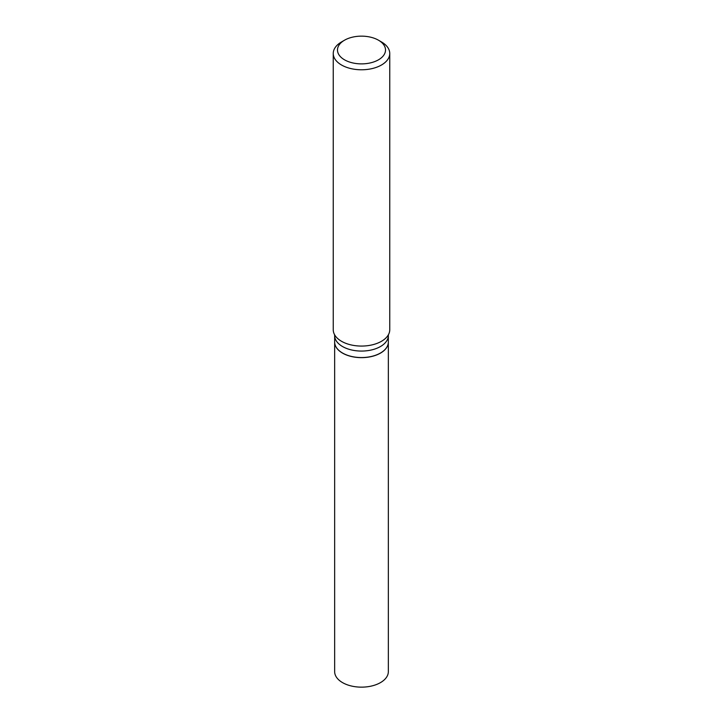 <?xml version="1.0" encoding="UTF-8"?>
<svg xmlns="http://www.w3.org/2000/svg" width="723" height="723" viewBox="0 0 723 723"><rect width="100%" height="100%" fill="white"/><g stroke="black" fill="none" stroke-linecap="round" stroke-linejoin="round"><path stroke-width="1.08" d="M334.659 342.106A26.841 15.499 0 0 0 334.659 342.151L334.659 671.649A26.841 15.499 0 0 0 351.224 685.964A26.841 15.499 0 0 0 380.479 682.611A26.841 15.499 0 0 0 388.341 671.649L388.341 342.151A26.841 15.499 0 0 0 388.341 342.106M334.659 342.151A26.841 15.499 0 0 0 351.224 356.466A26.841 15.499 0 0 0 380.479 353.113A26.841 15.499 0 0 0 388.341 342.151M342.603 353.059L342.521 353.014A26.841 15.499 0 0 0 380.479 353.014A26.841 15.499 0 0 0 388.341 342.06L388.341 335.571A26.841 15.499 0 0 1 371.776 349.887A26.841 15.499 0 0 1 342.521 346.525A26.841 15.499 0 0 1 334.659 335.571L334.659 342.06A26.841 15.499 0 0 0 342.521 353.014L342.603 353.059A26.724 15.427 0 0 0 380.397 353.059A26.724 15.427 0 0 0 380.434 353.041M344.519 59.819A24.013 13.864 0 0 0 378.481 59.819A24.013 13.864 0 0 0 378.481 40.208L381.473 41.943A28.251 16.313 0 0 1 389.751 53.475A28.251 16.313 0 0 1 372.309 68.54A28.251 16.313 0 0 1 341.527 65.007A28.251 16.313 0 0 1 333.249 53.475A28.251 16.313 0 0 1 341.527 41.943L344.519 40.208A24.013 13.864 0 0 0 344.519 59.819M333.249 53.475L333.249 329.76A28.251 16.313 0 0 0 334.478 334.523A28.251 16.313 0 0 0 341.527 341.292A28.251 16.313 0 0 0 388.522 334.523A28.251 16.313 0 0 0 389.751 329.76L389.751 53.475M381.473 41.943L378.481 40.208A24.013 13.864 0 0 0 344.519 40.208M334.659 335.571L334.478 334.514M388.341 335.571L388.522 334.514"/></g></svg>
